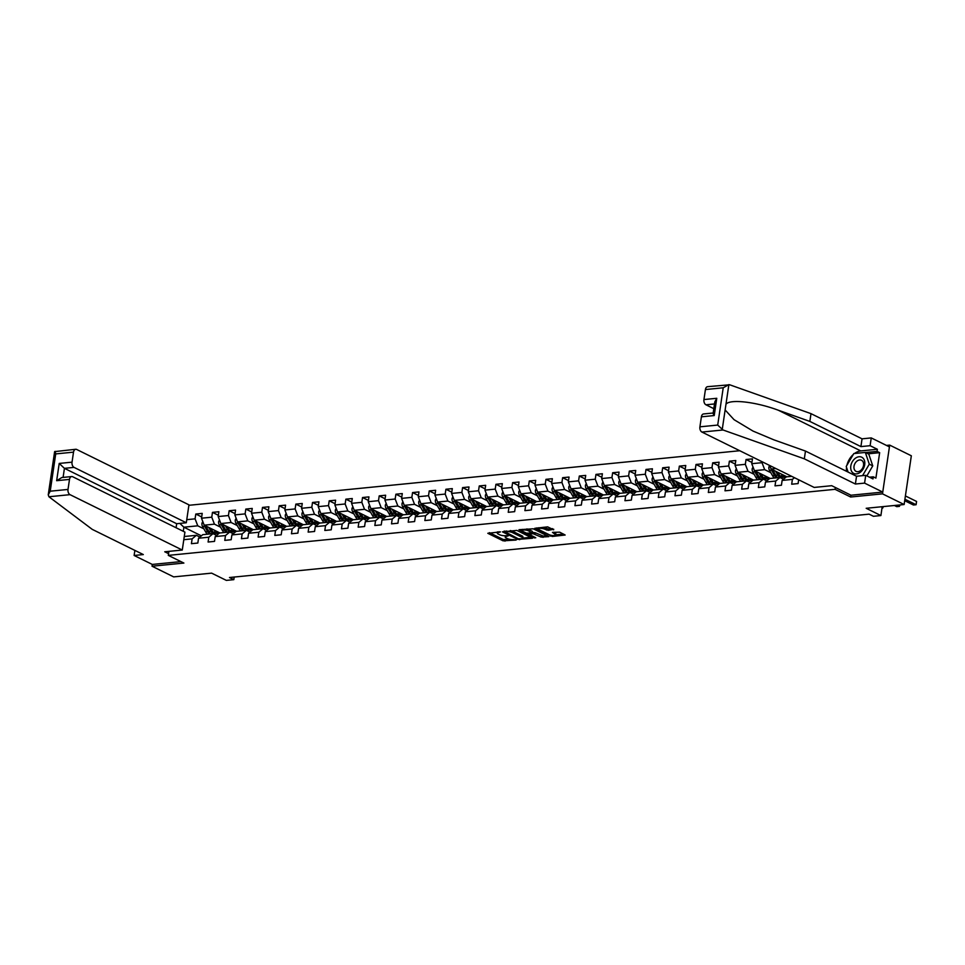 <?xml version="1.0" encoding="UTF-8"?>
<svg xmlns="http://www.w3.org/2000/svg" width="965" height="965" viewBox="0 0 965 965"><rect width="100%" height="100%" fill="white"/><g stroke="black" fill="none" stroke-linecap="round" stroke-linejoin="round"><path stroke-width="1.45" d="M500.485 531.884L487.808 533.295L503.103 540.834L516.154 540.05L513.513 539.604A4.367 1.242 -171.6 0 1 507.445 538.603L506.167 537.963A4.367 1.242 -171.6 0 1 505.214 536.998A4.367 1.242 -171.6 0 1 506.806 536.299L508.386 535.792L505.612 535.708A4.367 1.242 -171.6 0 1 499.544 534.707L498.266 534.067A4.367 1.242 -171.6 0 1 497.313 533.102A4.367 1.242 -171.6 0 1 498.905 532.403L500.485 531.884M553.645 529.821L547.662 526.866L534.779 528.313L552.269 536.468L565.14 535.02L559.664 532.161L552.462 532.378L554.839 534.164A3.643 1.037 -171.6 0 1 555.635 534.972A3.643 1.037 -171.6 0 1 553.162 535.587A3.643 1.037 -171.6 0 1 549.23 534.719L539.158 529.761A3.643 1.037 -171.6 0 1 538.361 528.941A3.643 1.037 -171.6 0 1 540.834 528.337A3.643 1.037 -171.6 0 1 544.767 529.206L548.349 530.34L553.729 529.242M134.883 550.4L134.123 555.478L152.301 564.441L152.036 566.214L173.676 576.889L211.625 573.138L226.341 580.387L233.82 579.651L229.489 577.516L869.091 514.152L873.422 516.287L880.9 515.551L882.203 506.697M850.913 495.178L850.648 497.011L882.493 493.851L904.133 504.526L866.184 508.29L880.9 515.551M850.648 497.011L835.063 489.327L168.308 555.382L168.911 551.365M152.036 566.214L183.893 563.065L168.308 555.382M516.926 530.412L502.451 531.848L517.735 539.387L532.511 538.253L516.926 530.412M518.965 529.713L533.235 528.796L548.832 536.637L541.136 537.071L533.03 533.693L529.025 534.26L535.78 537.758L534.308 537.903L518.965 529.713M882.493 493.851L889.694 445.106L911.334 455.782L904.133 504.526M835.34 487.494L835.063 489.327M739.769 450.727L188.887 505.298M798.658 479.786L798.103 483.574L791.686 484.213L792.398 479.4L782.133 480.413L781.433 485.226L775.016 485.865L775.727 481.053L765.462 482.066L764.75 486.879L758.345 487.518L759.057 482.705L748.792 483.718L748.08 488.531L741.663 489.171L742.375 484.358L732.121 485.371L731.41 490.184L724.992 490.823L725.704 486.01L715.439 487.023L714.727 491.836L708.322 492.476L709.034 487.663L698.769 488.676L698.057 493.489L691.64 494.116L692.351 489.315L682.098 490.329L681.387 495.142L674.969 495.769L675.681 490.968L665.416 491.981L664.704 496.794L658.299 497.421L659.011 492.62L648.745 493.634L648.034 498.447L641.616 499.074L642.328 494.273L632.075 495.286L631.363 500.099L624.946 500.726L625.658 495.926L615.393 496.939L614.693 501.74L608.276 502.379L608.987 497.566L598.722 498.591L598.01 503.392L591.605 504.032L592.305 499.219L582.052 500.244L581.34 505.045L574.923 505.684L575.635 500.871L565.369 501.897L564.67 506.697L558.253 507.337L558.964 502.524L548.699 503.549L547.987 508.35L541.582 508.989L542.294 504.176L532.029 505.19L531.317 510.003L524.9 510.642L525.611 505.829L515.358 506.842L514.647 511.655L508.229 512.294L508.941 507.481L498.676 508.495L497.964 513.308L491.559 513.947L492.271 509.134L482.005 510.147L481.294 514.96L474.877 515.6L475.588 510.787L465.335 511.8L464.623 516.613L458.206 517.252L458.918 512.439L448.653 513.452L447.941 518.265L441.536 518.905L442.247 514.092L431.982 515.105L431.271 519.918L424.853 520.545L425.565 515.744L415.312 516.757L414.6 521.57L408.183 522.198L408.895 517.397L398.629 518.41L397.93 523.223L391.513 523.85L392.224 519.049L381.959 520.063L381.247 524.876L374.842 525.503L375.542 520.702L365.289 521.715L364.577 526.528L358.16 527.155L358.871 522.355L348.606 523.368L347.907 528.169L341.489 528.808L342.201 523.995L331.936 525.02L331.224 529.821L324.819 530.461L325.531 525.648L315.266 526.673L314.554 531.474L308.137 532.113L308.848 527.3L298.595 528.325L297.883 533.126L291.466 533.766L292.178 528.953L281.913 529.978L281.201 534.779L274.796 535.418L275.507 530.605L265.242 531.619L264.531 536.431L258.113 537.071L258.825 532.258L248.572 533.271L247.86 538.084L241.443 538.723L242.155 533.91L231.89 534.924L231.178 539.737L224.773 540.376L225.484 535.563L215.219 536.576L214.507 541.389L208.09 542.028L208.802 537.216L198.549 538.229L197.837 543.042L191.42 543.681L192.132 538.868L183.808 539.688M186.764 519.665L195.087 518.844L195.798 514.031L202.216 513.392L201.504 518.205L211.769 517.192L212.469 512.379L218.886 511.74L218.174 516.552L228.44 515.539L229.151 510.726L235.556 510.087L234.845 514.9L245.11 513.887L245.822 509.074L252.239 508.446L251.527 513.247L261.78 512.234L262.492 507.421L268.909 506.794L268.198 511.595L278.463 510.582L279.175 505.769L285.58 505.141L284.868 509.942L295.133 508.929L295.845 504.116L302.262 503.489L301.55 508.29L311.804 507.276L312.515 502.463L318.933 501.836L318.221 506.637L328.486 505.624L329.198 500.811L335.603 500.184L334.891 504.985L345.156 503.971L345.868 499.17L352.285 498.531L351.574 503.344L361.827 502.319L362.538 497.518L368.956 496.879L368.244 501.691L378.509 500.666L379.209 495.865L385.626 495.226L384.914 500.039L395.18 499.014L395.891 494.213L402.296 493.573L401.597 498.386L411.85 497.361L412.562 492.56L418.979 491.921L418.267 496.734L428.532 495.721L429.232 490.908L435.649 490.268L434.938 495.081L445.203 494.068L445.914 489.255L452.32 488.616L451.608 493.429L461.873 492.415L462.585 487.602L469.002 486.963L468.29 491.776L478.544 490.763L479.255 485.95L485.672 485.311L484.961 490.124L495.226 489.11L495.938 484.297L502.343 483.658L501.631 488.471L511.896 487.458L512.608 482.645L519.025 482.018L518.314 486.818L528.567 485.805L529.278 480.992L535.696 480.365L534.984 485.166L545.249 484.153L545.961 479.34L552.366 478.712L551.654 483.513L561.919 482.5L562.631 477.687L569.048 477.06L568.337 481.861L578.59 480.847L579.302 476.034L585.719 475.407L585.007 480.208L595.272 479.195L595.972 474.394L602.389 473.755L601.678 478.568L611.943 477.542L612.654 472.741L619.06 472.102L618.36 476.915L628.613 475.89L629.325 471.089L635.742 470.45L635.03 475.263L645.296 474.237L645.995 469.436L652.412 468.797L651.701 473.61L661.966 472.585L662.678 467.784L669.083 467.144L668.371 471.957L678.636 470.944L679.348 466.131L685.765 465.492L685.053 470.305L695.307 469.292L696.018 464.479L702.436 463.839L701.724 468.652L711.989 467.639L712.701 462.826L719.106 462.187L718.394 467L728.659 465.986L729.371 461.173L735.788 460.534L735.077 465.347L745.33 464.334L746.042 459.521L752.459 458.882L751.747 463.695L762.012 462.681L762.145 461.765M782.133 480.413L786.379 476.855L791.674 476.336M792.398 479.4L794.436 477.699M775.884 468.544L771.107 469.026L786.885 476.806M783.532 479.255L779.961 477.494L769.708 478.507L765.462 482.066M771.107 469.026L769.756 465.528M775.727 481.053L779.961 477.494M770.215 478.459L754.437 470.679L764.69 469.653L770.794 472.669M766.861 480.896L763.291 479.147L753.026 480.16L748.792 483.718M764.69 469.653L762.012 462.681M754.437 470.679L751.747 463.695M759.057 482.705L763.291 479.147M753.532 480.112L737.755 472.331L748.02 471.306L754.123 474.322M750.179 482.548L746.621 480.799L736.355 481.812L732.121 485.371M748.02 471.306L745.33 464.334M737.755 472.331L735.077 465.347M742.375 484.358L746.621 480.799M736.862 481.764L721.084 473.972L731.349 472.959L737.441 475.974M733.509 484.201L729.938 482.452L719.685 483.465L715.439 487.023M731.349 472.959L728.659 465.986M721.084 473.972L718.394 467M725.704 486.01L729.938 482.452M720.192 483.417L704.414 475.624L714.667 474.611L720.771 477.627M716.838 485.853L713.268 484.104L703.002 485.118L698.769 488.676M714.667 474.611L711.989 467.639M704.414 475.624L701.724 468.652M709.034 487.663L713.268 484.104M703.509 485.069L687.731 477.277L697.997 476.264L704.1 479.279M700.156 487.506L696.597 485.745L686.332 486.77L682.098 490.329M697.997 476.264L695.307 469.292M687.731 477.277L685.053 470.305M692.351 489.315L696.597 485.745M686.839 486.722L671.061 478.93L681.326 477.916L687.418 480.92M683.485 489.159L679.915 487.397L669.662 488.423L665.416 491.981M681.326 477.916L678.636 470.944M671.061 478.93L668.371 471.957M675.681 490.968L679.915 487.397M670.168 488.374L654.391 480.582L664.644 479.569L670.747 482.572M666.815 490.811L663.245 489.05L652.991 490.075L648.745 493.634M664.644 479.569L661.966 472.585M654.391 480.582L651.701 473.61M659.011 492.62L663.245 489.05M653.498 490.015L637.708 482.235L647.973 481.221L654.077 484.225M650.133 492.464L646.574 490.703L636.309 491.728L632.075 495.286M647.973 481.221L645.296 474.237M637.708 482.235L635.03 475.263M642.328 494.273L646.574 490.703M636.816 491.668L621.038 483.887L631.303 482.874L637.395 485.878M633.462 494.116L629.904 492.355L619.639 493.368L615.393 496.939M631.303 482.874L628.613 475.89M621.038 483.887L618.36 476.915M625.658 495.926L629.904 492.355M620.145 493.32L604.367 485.54L614.621 484.526L620.724 487.53M616.792 495.769L613.221 494.008L602.968 495.021L598.722 498.591M614.621 484.526L611.943 477.542M604.367 485.54L601.678 478.568M608.987 497.566L613.221 494.008M603.475 494.973L587.685 487.192L597.95 486.179L604.054 489.183M600.109 497.421L596.551 495.66L586.286 496.673L582.052 500.244M597.95 486.179L595.272 479.195M587.685 487.192L585.007 480.208M592.305 499.219L596.551 495.66M586.792 496.625L571.015 488.845L581.28 487.832L587.383 490.835M583.439 499.074L579.881 497.313L569.615 498.326L565.369 501.897M581.28 487.832L578.59 480.847M571.015 488.845L568.337 481.861M575.635 500.871L579.881 497.313M570.122 498.278L554.344 490.497L564.597 489.484L570.701 492.488M566.769 500.726L563.198 498.965L552.945 499.979L548.699 503.549M564.597 489.484L561.919 482.5M554.344 490.497L551.654 483.513M558.964 502.524L563.198 498.965M553.452 499.93L537.674 492.15L547.927 491.125L554.031 494.14M550.098 502.379L546.528 500.618L536.263 501.631L532.029 505.19M547.927 491.125L545.249 484.153M537.674 492.15L534.984 485.166M542.294 504.176L546.528 500.618M536.769 501.583L520.991 493.803L531.257 492.777L537.36 495.793M533.416 504.032L529.857 502.27L519.592 503.284L515.358 506.842M531.257 492.777L528.567 485.805M520.991 493.803L518.314 486.818M525.611 505.829L529.857 502.27M520.099 503.235L504.321 495.455L514.586 494.43L520.678 497.445M516.745 505.684L513.175 503.923L502.922 504.936L498.676 508.495M514.586 494.43L511.896 487.458M504.321 495.455L501.631 488.471M508.941 507.481L513.175 503.923M503.428 504.888L487.651 497.108L497.904 496.082L504.007 499.098M500.075 507.325L496.505 505.576L486.239 506.589L482.005 510.147M497.904 496.082L495.226 489.11M487.651 497.108L484.961 490.124M492.271 509.134L496.505 505.576M486.746 506.541L470.968 498.748L481.233 497.735L487.337 500.751M483.393 508.977L479.834 507.228L469.569 508.241L465.335 511.8M481.233 497.735L478.544 490.763M470.968 498.748L468.29 491.776M475.588 510.787L479.834 507.228M470.076 508.193L454.298 500.401L464.563 499.388L470.655 502.403M466.722 510.63L463.152 508.881L452.899 509.894L448.653 513.452M464.563 499.388L461.873 492.415M454.298 500.401L451.608 493.429M458.918 512.439L463.152 508.881M453.405 509.846L437.628 502.053L447.881 501.04L453.984 504.056M450.052 512.282L446.481 510.533L436.228 511.546L431.982 515.105M447.881 501.04L445.203 494.068M437.628 502.053L434.938 495.081M442.247 514.092L446.481 510.533M436.735 511.498L420.945 503.706L431.21 502.693L437.314 505.708M433.369 513.935L429.811 512.174L419.546 513.199L415.312 516.757M431.21 502.693L428.532 495.721M420.945 503.706L418.267 496.734M425.565 515.744L429.811 512.174M420.052 513.151L404.275 505.358L414.54 504.345L420.631 507.349M416.699 515.587L413.141 513.826L402.875 514.852L398.629 518.41M414.54 504.345L411.85 497.361M404.275 505.358L401.597 498.386M408.895 517.397L413.141 513.826M403.382 514.791L387.604 507.011L397.857 505.998L403.961 509.001M400.029 517.24L396.458 515.479L386.205 516.504L381.959 520.063M397.857 505.998L395.18 499.014M387.604 507.011L384.914 500.039M392.224 519.049L396.458 515.479M386.712 516.444L370.922 508.664L381.187 507.65L387.291 510.654M383.346 518.893L379.788 517.131L369.523 518.157L365.289 521.715M381.187 507.65L378.509 500.666M370.922 508.664L368.244 501.691M375.542 520.702L379.788 517.131M370.029 518.096L354.252 510.316L364.517 509.303L370.62 512.306M366.676 520.545L363.117 518.784L352.852 519.797L348.606 523.368M364.517 509.303L361.827 502.319M354.252 510.316L351.574 503.344M358.871 522.355L363.117 518.784M353.359 519.749L337.581 511.969L347.834 510.955L353.938 513.959M350.006 522.198L346.435 520.437L336.182 521.45L331.936 525.02M347.834 510.955L345.156 503.971M337.581 511.969L334.891 504.985M342.201 523.995L346.435 520.437M336.689 521.402L320.911 513.621L331.164 512.608L337.268 515.612M333.335 523.85L329.765 522.089L319.499 523.102L315.266 526.673M331.164 512.608L328.486 505.624M320.911 513.621L318.221 506.637M325.531 525.648L329.765 522.089M320.006 523.054L304.228 515.274L314.494 514.261L320.597 517.264M316.653 525.503L313.094 523.742L302.829 524.755L298.595 528.325M314.494 514.261L311.804 507.276M304.228 515.274L301.55 508.29M308.848 527.3L313.094 523.742M303.336 524.707L287.558 516.926L297.823 515.913L303.915 518.917M299.982 527.155L296.412 525.394L286.159 526.408L281.913 529.978M297.823 515.913L295.133 508.929M287.558 516.926L284.868 509.942M292.178 528.953L296.412 525.394M286.665 526.359L270.888 518.579L281.141 517.554L287.244 520.569M283.312 528.808L279.741 527.047L269.476 528.06L265.242 531.619M281.141 517.554L278.463 510.582M270.888 518.579L268.198 511.595M275.507 530.605L279.741 527.047M269.983 528.012L254.205 520.231L264.47 519.206L270.574 522.222M266.63 530.461L263.071 528.699L252.806 529.713L248.572 533.271M264.47 519.206L261.78 512.234M254.205 520.231L251.527 513.247M258.825 532.258L263.071 528.699M253.312 529.664L237.535 521.884L247.8 520.859L253.892 523.874M249.959 532.101L246.389 530.352L236.136 531.365L231.89 534.924M247.8 520.859L245.11 513.887M237.535 521.884L234.845 514.9M242.155 533.91L246.389 530.352M236.642 531.317L220.864 523.537L231.118 522.511L237.221 525.527M233.289 533.754L229.718 532.005L219.465 533.018L215.219 536.576M231.118 522.511L228.44 515.539M220.864 523.537L218.174 516.552M225.484 535.563L229.718 532.005M219.972 532.97L204.182 525.177L214.447 524.164L220.551 527.18M216.606 535.406L213.048 533.657L202.783 534.67L198.549 538.229M214.447 524.164L211.769 517.192M204.182 525.177L201.504 518.205M208.802 537.216L213.048 533.657M201.396 535.84L183.881 527.192L197.777 525.816L203.868 528.832M199.936 537.059L196.378 535.31L184.279 536.504M197.777 525.816L195.087 518.844M183.266 531.305L183.881 527.192L179.852 523.404M192.132 538.868L196.378 535.31M889.694 445.106L886.473 445.432M233.82 579.651L234.206 577.046M201.685 516.938L195.798 514.031M218.367 515.286L212.469 512.379M235.038 513.633L229.151 510.726M251.708 511.981L245.822 509.074M268.391 510.328L262.492 507.421M285.061 508.676L279.175 505.769M301.731 507.023L295.845 504.116M318.414 505.37L312.515 502.463M335.084 503.718L329.198 500.811M351.755 502.065L345.868 499.17M368.425 500.413L362.538 497.518M385.107 498.772L379.209 495.865M401.778 497.12L395.891 494.213M418.448 495.467L412.562 492.56M435.131 493.815L429.232 490.908M451.801 492.162L445.914 489.255M468.471 490.51L462.585 487.602M485.154 488.857L479.255 485.95M501.824 487.204L495.938 484.297M518.495 485.552L512.608 482.645M535.177 483.899L529.278 480.992M551.847 482.247L545.961 479.34M568.518 480.594L562.631 477.687M585.188 478.942L579.302 476.034M601.87 477.289L595.972 474.394M618.541 475.636L612.654 472.741M635.211 473.996L629.325 471.089M651.894 472.343L645.995 469.436M668.564 470.691L662.678 467.784M685.234 469.038L679.348 466.131M701.917 467.386L696.018 464.479M718.587 465.733L712.701 462.826M735.258 464.081L729.371 461.173M751.94 462.428L746.042 459.521M489.352 532.644L503.296 539.519L509.906 539.375M522.728 538.096L530.871 537.288M503.983 531.196L504.695 531.546M504.997 531.799L518.277 538.784L521.124 538.856A4.367 1.242 -171.6 0 0 522.716 538.144A4.367 1.242 -171.6 0 0 521.763 537.179L512.584 532.656A4.367 1.242 -171.6 0 0 506.516 531.643L504.997 531.799L505.093 531.076M522.716 538.144L522.921 536.83A4.367 1.242 -171.6 0 0 521.956 535.865L521.763 537.179M510.316 530.569A4.367 1.242 -171.6 0 1 512.777 531.341L521.956 535.865M547.191 535.672L543.223 536.07L543.03 537.384M532.403 532.463L535.129 532.692L543.223 536.07M529.073 533.898L528.193 533.464M522.101 530.461L520.304 529.58M528.494 530.834A3.643 1.037 -171.6 0 0 524.562 529.966A3.643 1.037 -171.6 0 0 522.089 530.581A3.643 1.037 -171.6 0 0 522.885 531.389L526.432 533.138L531.848 533.114L528.494 530.834L528.687 529.52A3.643 1.037 -171.6 0 0 526.866 528.929M532.342 532.885L532.246 531.269L532.041 532.583M528.687 529.52L532.246 531.269M543.211 527.3A3.643 1.037 -171.6 0 1 544.96 527.879L548.542 529.025L552.499 528.639M555.635 534.972L555.828 533.657A3.643 1.037 -171.6 0 0 555.032 532.849L554.839 534.164M553.801 532.246L555.032 532.849M555.659 534.839L563.5 534.055M536.612 527.964L538.374 528.832M202.807 521.595L201.962 523.187A3.679 2.328 84.3 0 0 202.566 526.552L205.581 531.824A10.627 6.743 84.3 0 0 207.451 534.212M213.892 532.62A8.818 5.597 84.3 0 0 215.195 530.617M208.717 527.421L210.925 531.293A10.627 6.743 84.3 0 0 212.795 533.681M210.768 528.434L211.757 530.171A8.818 5.597 84.3 0 0 216.679 533.44A8.818 5.597 84.3 0 0 218.886 532.439M204.049 524.827A3.679 2.328 84.3 0 0 204.604 526.347L207.62 531.619A10.627 6.743 84.3 0 0 209.477 534.007M216.727 531.365A8.818 5.597 -95.7 0 1 214.978 533.199M210.756 533.874A10.627 6.743 -95.7 0 1 208.898 531.498L205.883 526.215A3.679 2.328 -95.7 0 1 205.738 525.949M215.641 533.392A8.818 5.597 84.3 0 0 217.62 531.812M862.324 457.555A9.023 6.49 -63.7 0 0 852.372 461.632A9.023 6.49 -63.7 0 0 853.181 473.079A9.023 6.49 -63.7 0 0 863.144 469.002A9.023 6.49 -63.7 0 0 862.324 457.555M861.902 460.51A6.176 4.451 -63.7 0 0 861.516 460.281A6.176 4.451 -63.7 0 0 854.942 463.574A6.176 4.451 -63.7 0 0 855.653 471.137A6.176 4.451 -63.7 0 0 856.039 471.366A6.176 4.451 -63.7 0 0 862.626 468.073A6.176 4.451 -63.7 0 0 861.902 460.51M848.114 472.09L846.221 466.457L853.808 453.574L865.34 452.428L868.802 454.129L872.758 465.878L866.86 475.902M865.34 452.428L869.296 464.177L862.541 475.661M872.758 465.878L869.296 464.177M48.926 496.758L48.25 494.828L50.216 491.197L68.008 489.436A4.162 2.642 84.3 0 0 70.023 494.659L48.926 496.758L92.254 529.375L143.315 554.561L134.123 555.478M176.088 527.759L176.679 523.718L186.305 522.765L188.947 504.84L76.693 449.473A4.162 2.642 84.3 0 0 75.704 449.28A4.162 2.642 84.3 0 0 73.521 452.139L72.037 462.163A4.162 2.642 84.3 0 0 74.052 467.386L64.426 468.339L59.215 463.429L72.037 462.163M186.305 522.765L74.052 467.386M168.573 553.657L164.75 551.775L182.276 550.038L184.918 532.113L72.665 476.746A4.162 2.642 84.3 0 0 71.675 476.553A4.162 2.642 84.3 0 0 69.492 479.412L68.008 489.436M182.276 550.038L70.023 494.659M152.301 564.441L180.938 561.606M176.679 523.718L64.426 468.339L63.099 477.398M69.492 479.412L56.658 480.691L61.832 477.53L71.675 476.553M73.521 452.139L55.717 453.912L55.15 451.355M48.25 494.828L54.631 451.62L75.704 449.28M854.508 453.502A15.621 11.242 116.3 0 1 860.804 450.92L877.378 449.28L870.104 445.697L860.913 446.602L809.852 421.416L810.998 413.647L729.697 384.782L707.61 386.675A4.162 2.642 -95.7 0 0 705.427 389.546L703.943 399.558L716.766 398.292L714.8 401.923L713.135 413.249M809.852 421.416L778.26 410.209C755.885 401.826 729.878 398.859 725.982 404.226L725.125 409.956L734.039 419.666L753.026 431.078L773.894 439.847L805.473 451.065L856.534 476.252L865.726 475.335L872.999 478.93L873.313 476.819L875.906 478.097L879.658 452.669L877.064 451.391L865.557 452.525M870.104 445.697L871.25 437.917L889.428 446.892L882.758 492.078L851.009 495.226L831.709 485.697L814.183 487.434L701.929 432.067A4.162 2.642 -95.7 0 1 699.915 426.832L701.398 416.82A4.162 2.642 -95.7 0 1 703.582 413.949L713.171 413.008M860.913 446.602L862.059 438.834L871.25 437.917M810.998 413.647L862.059 438.834M699.915 426.832L717.707 425.07L723.026 429.98L804.327 458.833L855.388 484.02L864.58 483.115L865.726 475.335M864.58 483.115L882.758 492.078M877.378 449.28L877.064 451.391M855.388 484.02L856.534 476.252M804.327 458.833L805.473 451.065M714.51 403.949L705.958 404.793L713.811 408.665M705.958 404.793A4.162 2.642 -95.7 0 1 703.943 399.558M846.486 471.294A15.621 11.242 116.3 0 1 846.534 467.398M846.92 465.275A15.621 11.242 116.3 0 1 853.241 454.527M869.489 477.193L873.313 476.819M879.658 452.669L868.15 453.815M714.197 413.189C712.797 412.658 712.809 413.442 714.221 415.553L701.398 416.82M725.982 404.226L728.877 384.613L723.219 387.785L705.427 389.546M219.477 519.942L218.633 521.534A3.679 2.328 84.3 0 0 219.248 524.9L222.264 530.171A10.627 6.743 84.3 0 0 224.121 532.559M230.575 530.967A8.818 5.597 84.3 0 0 231.865 528.965M225.388 525.768L227.607 529.64A10.627 6.743 84.3 0 0 229.465 532.029M227.438 526.781L228.428 528.518A8.818 5.597 84.3 0 0 233.349 531.787A8.818 5.597 84.3 0 0 235.556 530.786M220.72 523.175A3.679 2.328 84.3 0 0 221.275 524.695L224.29 529.966A10.627 6.743 84.3 0 0 226.148 532.354M233.397 529.713A8.818 5.597 -95.7 0 1 231.648 531.546M227.438 532.222A10.627 6.743 -95.7 0 1 225.569 529.845L222.553 524.562A3.679 2.328 -95.7 0 1 222.42 524.297M232.324 531.739A8.818 5.597 84.3 0 0 234.302 530.159M236.148 518.289L235.303 519.882A3.679 2.328 84.3 0 0 235.918 523.247L238.934 528.518A10.627 6.743 84.3 0 0 240.792 530.907M247.245 529.315A8.818 5.597 84.3 0 0 248.548 527.312M242.058 524.116L244.278 527.988A10.627 6.743 84.3 0 0 246.135 530.376M244.109 525.129L245.11 526.866A8.818 5.597 84.3 0 0 250.019 530.135A8.818 5.597 84.3 0 0 252.239 529.134M237.402 521.522A3.679 2.328 84.3 0 0 237.945 523.042L240.96 528.313A10.627 6.743 84.3 0 0 242.83 530.702M250.08 528.06A8.818 5.597 -95.7 0 1 248.331 529.894M244.109 530.581A10.627 6.743 -95.7 0 1 242.251 528.193L239.236 522.921A3.679 2.328 -95.7 0 1 239.091 522.644M248.994 530.087A8.818 5.597 84.3 0 0 250.972 528.506M252.83 516.637L251.986 518.229A3.679 2.328 84.3 0 0 252.589 521.595L255.604 526.866A10.627 6.743 84.3 0 0 257.474 529.254M263.915 527.662A8.818 5.597 84.3 0 0 265.218 525.66M258.741 522.463L260.948 526.335A10.627 6.743 84.3 0 0 262.818 528.724M260.791 523.476L261.78 525.213A8.818 5.597 84.3 0 0 266.702 528.482A8.818 5.597 84.3 0 0 268.909 527.481M254.072 519.87A3.679 2.328 84.3 0 0 254.627 521.389L257.643 526.673A10.627 6.743 84.3 0 0 259.501 529.049M266.75 526.42A8.818 5.597 -95.7 0 1 265.001 528.241M260.779 528.929A10.627 6.743 -95.7 0 1 258.922 526.54L255.906 521.269A3.679 2.328 -95.7 0 1 255.761 520.991M265.665 528.434A8.818 5.597 84.3 0 0 267.643 526.854M269.5 514.984L268.656 516.577A3.679 2.328 84.3 0 0 269.271 519.942L272.287 525.213A10.627 6.743 84.3 0 0 274.144 527.602M280.598 526.021A8.818 5.597 84.3 0 0 281.889 524.007M275.411 520.811L277.63 524.683A10.627 6.743 84.3 0 0 279.488 527.071M277.462 521.824L278.451 523.561A8.818 5.597 84.3 0 0 283.372 526.83A8.818 5.597 84.3 0 0 285.58 525.829M270.743 518.217A3.679 2.328 84.3 0 0 271.298 519.737L274.313 525.02A10.627 6.743 84.3 0 0 276.171 527.397M283.421 524.767A8.818 5.597 -95.7 0 1 281.671 526.601M277.462 527.276A10.627 6.743 -95.7 0 1 275.592 524.888L272.576 519.616A3.679 2.328 -95.7 0 1 272.444 519.339M282.347 526.781A8.818 5.597 84.3 0 0 284.313 525.201M286.171 513.332L285.326 514.924A3.679 2.328 84.3 0 0 285.942 518.289L288.957 523.561A10.627 6.743 84.3 0 0 290.815 525.949M297.268 524.369A8.818 5.597 84.3 0 0 298.571 522.355M292.081 519.158L294.301 523.03A10.627 6.743 84.3 0 0 296.159 525.418M294.132 520.171L295.133 521.908A8.818 5.597 84.3 0 0 300.043 525.177A8.818 5.597 84.3 0 0 302.262 524.176M287.425 516.565A3.679 2.328 84.3 0 0 287.968 518.084L290.984 523.368A10.627 6.743 84.3 0 0 292.853 525.744M300.103 523.114A8.818 5.597 -95.7 0 1 298.354 524.948M294.132 525.623A10.627 6.743 -95.7 0 1 292.274 523.235L289.259 517.964A3.679 2.328 -95.7 0 1 289.114 517.686M299.017 525.129A8.818 5.597 84.3 0 0 300.996 523.549M302.853 511.679L301.997 513.271A3.679 2.328 84.3 0 0 302.612 516.637L305.628 521.908A10.627 6.743 84.3 0 0 307.497 524.297M313.939 522.716A8.818 5.597 84.3 0 0 315.241 520.702M308.764 517.505L310.971 521.389A10.627 6.743 84.3 0 0 312.841 523.766M310.814 518.519L311.804 520.256A8.818 5.597 84.3 0 0 316.725 523.525A8.818 5.597 84.3 0 0 318.933 522.523M304.096 514.924A3.679 2.328 84.3 0 0 304.651 516.432L307.666 521.715A10.627 6.743 84.3 0 0 309.524 524.091M316.773 521.462A8.818 5.597 -95.7 0 1 315.024 523.295M310.802 523.971A10.627 6.743 -95.7 0 1 308.945 521.582L305.929 516.311A3.679 2.328 -95.7 0 1 305.784 516.046M315.688 523.476A8.818 5.597 84.3 0 0 317.666 521.896M319.524 510.027L318.679 511.619A3.679 2.328 84.3 0 0 319.294 514.984L322.31 520.256A10.627 6.743 84.3 0 0 324.168 522.644M330.621 521.064A8.818 5.597 84.3 0 0 331.912 519.049M325.434 515.853L327.654 519.737A10.627 6.743 84.3 0 0 329.511 522.113M327.485 516.866L328.474 518.603A8.818 5.597 84.3 0 0 333.395 521.872A8.818 5.597 84.3 0 0 335.603 520.871M320.766 513.271A3.679 2.328 84.3 0 0 321.321 514.779L324.337 520.063A10.627 6.743 84.3 0 0 326.194 522.439M333.444 519.809A8.818 5.597 -95.7 0 1 331.695 521.643M327.485 522.318A10.627 6.743 -95.7 0 1 325.615 519.93L322.6 514.659A3.679 2.328 -95.7 0 1 322.467 514.393M332.37 521.824A8.818 5.597 84.3 0 0 334.336 520.244M336.194 508.374L335.35 509.966A3.679 2.328 84.3 0 0 335.965 513.332L338.98 518.615A10.627 6.743 84.3 0 0 340.838 520.991M347.291 519.411A8.818 5.597 84.3 0 0 348.594 517.397M342.105 514.2L344.324 518.084A10.627 6.743 84.3 0 0 346.182 520.461M344.155 515.214L345.156 516.951A8.818 5.597 84.3 0 0 350.066 520.219A8.818 5.597 84.3 0 0 352.273 519.218M337.448 511.619A3.679 2.328 84.3 0 0 337.991 513.127L341.007 518.41A10.627 6.743 84.3 0 0 342.877 520.786M350.126 518.157A8.818 5.597 -95.7 0 1 348.377 519.99M344.155 520.666A10.627 6.743 -95.7 0 1 342.298 518.277L339.282 513.006A3.679 2.328 -95.7 0 1 339.137 512.741M349.041 520.171A8.818 5.597 84.3 0 0 351.019 518.591M352.876 506.721L352.02 508.314A3.679 2.328 84.3 0 0 352.635 511.679L355.651 516.963A10.627 6.743 84.3 0 0 357.52 519.339M363.962 517.759A8.818 5.597 84.3 0 0 365.265 515.744M358.787 512.548L360.994 516.432A10.627 6.743 84.3 0 0 362.864 518.808M360.838 513.561L361.827 515.298A8.818 5.597 84.3 0 0 366.748 518.567A8.818 5.597 84.3 0 0 368.956 517.566M354.119 509.966A3.679 2.328 84.3 0 0 354.674 511.486L357.689 516.757A10.627 6.743 84.3 0 0 359.547 519.134M366.796 516.504A8.818 5.597 -95.7 0 1 365.047 518.338M360.826 519.013A10.627 6.743 -95.7 0 1 358.968 516.625L355.952 511.354A3.679 2.328 -95.7 0 1 355.808 511.088M365.711 518.519A8.818 5.597 84.3 0 0 367.689 516.951M369.547 505.069L368.702 506.661A3.679 2.328 84.3 0 0 369.318 510.027L372.321 515.31A10.627 6.743 84.3 0 0 374.191 517.686M380.632 516.106A8.818 5.597 84.3 0 0 381.935 514.092M375.457 510.895L377.677 514.779A10.627 6.743 84.3 0 0 379.534 517.156M377.508 511.908L378.497 513.645A8.818 5.597 84.3 0 0 383.419 516.914A8.818 5.597 84.3 0 0 385.626 515.913M370.789 508.314A3.679 2.328 84.3 0 0 371.344 509.834L374.36 515.105A10.627 6.743 84.3 0 0 376.217 517.493M383.467 514.852A8.818 5.597 -95.7 0 1 381.718 516.685M377.508 517.361A10.627 6.743 -95.7 0 1 375.638 514.972L372.623 509.701A3.679 2.328 -95.7 0 1 372.49 509.436M382.381 516.866A8.818 5.597 84.3 0 0 384.36 515.298M386.217 503.416L385.373 505.009A3.679 2.328 84.3 0 0 385.988 508.374L389.004 513.657A10.627 6.743 84.3 0 0 390.861 516.034M397.315 514.454A8.818 5.597 84.3 0 0 398.617 512.439M392.128 509.243L394.347 513.127A10.627 6.743 84.3 0 0 396.205 515.503M394.178 510.256L395.18 511.993A8.818 5.597 84.3 0 0 400.089 515.262A8.818 5.597 84.3 0 0 402.296 514.261M387.46 506.661A3.679 2.328 84.3 0 0 388.014 508.181L391.03 513.452A10.627 6.743 84.3 0 0 392.9 515.841M400.149 513.199A8.818 5.597 -95.7 0 1 398.4 515.033M394.178 515.708A10.627 6.743 -95.7 0 1 392.309 513.332L389.305 508.048A3.679 2.328 -95.7 0 1 389.16 507.783M399.064 515.226A8.818 5.597 84.3 0 0 401.042 513.645M402.9 501.764L402.043 503.368A3.679 2.328 84.3 0 0 402.658 506.721L405.674 512.005A10.627 6.743 84.3 0 0 407.532 514.381M413.985 512.801A8.818 5.597 84.3 0 0 415.288 510.787M408.798 507.59L411.018 511.474A10.627 6.743 84.3 0 0 412.887 513.85M410.849 508.603L411.85 510.34A8.818 5.597 84.3 0 0 416.759 513.609A8.818 5.597 84.3 0 0 418.979 512.608M404.142 505.009A3.679 2.328 84.3 0 0 404.697 506.529L407.7 511.8A10.627 6.743 84.3 0 0 409.57 514.188M416.82 511.546A8.818 5.597 -95.7 0 1 415.071 513.38M410.849 514.056A10.627 6.743 -95.7 0 1 408.991 511.679L405.976 506.396A3.679 2.328 -95.7 0 1 405.831 506.13M415.734 513.573A8.818 5.597 84.3 0 0 417.712 511.993M419.57 500.111L418.726 501.716A3.679 2.328 84.3 0 0 419.329 505.069L422.344 510.352A10.627 6.743 84.3 0 0 424.214 512.729M430.655 511.148A8.818 5.597 84.3 0 0 431.958 509.146M425.481 505.937L427.688 509.822A10.627 6.743 84.3 0 0 429.558 512.21M427.531 506.951L428.52 508.688A8.818 5.597 84.3 0 0 433.442 511.969A8.818 5.597 84.3 0 0 435.649 510.955M420.812 503.356A3.679 2.328 84.3 0 0 421.367 504.876L424.383 510.147A10.627 6.743 84.3 0 0 426.241 512.536M433.49 509.894A8.818 5.597 -95.7 0 1 431.741 511.727M427.519 512.403A10.627 6.743 -95.7 0 1 425.661 510.027L422.646 504.743A3.679 2.328 -95.7 0 1 422.501 504.478M432.404 511.92A8.818 5.597 84.3 0 0 434.383 510.34M436.24 498.471L435.396 500.063A3.679 2.328 84.3 0 0 436.011 503.428L439.027 508.7A10.627 6.743 84.3 0 0 440.884 511.076M447.338 509.496A8.818 5.597 84.3 0 0 448.629 507.494M442.151 504.297L444.37 508.169A10.627 6.743 84.3 0 0 446.228 510.557M444.202 505.298L445.191 507.047A8.818 5.597 84.3 0 0 450.112 510.316A8.818 5.597 84.3 0 0 452.32 509.315M437.483 501.704A3.679 2.328 84.3 0 0 438.038 503.223L441.053 508.495A10.627 6.743 84.3 0 0 442.911 510.883M450.16 508.241A8.818 5.597 -95.7 0 1 448.411 510.075M444.202 510.75A10.627 6.743 -95.7 0 1 442.332 508.374L439.316 503.091A3.679 2.328 -95.7 0 1 439.184 502.825M449.087 510.268A8.818 5.597 84.3 0 0 451.065 508.688M452.911 496.818L452.066 498.41A3.679 2.328 84.3 0 0 452.681 501.776L455.697 507.047A10.627 6.743 84.3 0 0 457.555 509.436M464.008 507.843A8.818 5.597 84.3 0 0 465.311 505.841M458.821 502.644L461.041 506.516A10.627 6.743 84.3 0 0 462.898 508.905M460.872 503.646L461.873 505.395A8.818 5.597 84.3 0 0 466.783 508.664A8.818 5.597 84.3 0 0 469.002 507.662M454.165 500.051A3.679 2.328 84.3 0 0 454.708 501.571L457.724 506.842A10.627 6.743 84.3 0 0 459.593 509.231M466.843 506.589A8.818 5.597 -95.7 0 1 465.094 508.422M460.872 509.098A10.627 6.743 -95.7 0 1 459.014 506.721L455.999 501.438A3.679 2.328 -95.7 0 1 455.854 501.173M465.757 508.615A8.818 5.597 84.3 0 0 467.736 507.035M469.593 495.166L468.749 496.758A3.679 2.328 84.3 0 0 469.352 500.123L472.368 505.395A10.627 6.743 84.3 0 0 474.237 507.783M480.679 506.191A8.818 5.597 84.3 0 0 481.981 504.188M475.504 500.992L477.711 504.864A10.627 6.743 84.3 0 0 479.581 507.252M477.554 502.005L478.544 503.742A8.818 5.597 84.3 0 0 483.465 507.011A8.818 5.597 84.3 0 0 485.672 506.01M470.836 498.398A3.679 2.328 84.3 0 0 471.39 499.918L474.406 505.19A10.627 6.743 84.3 0 0 476.264 507.578M483.513 504.936A8.818 5.597 -95.7 0 1 481.764 506.77M477.542 507.445A10.627 6.743 -95.7 0 1 475.685 505.069L472.669 499.786A3.679 2.328 -95.7 0 1 472.524 499.52M482.428 506.963A8.818 5.597 84.3 0 0 484.406 505.383M486.264 493.513L485.419 495.105A3.679 2.328 84.3 0 0 486.034 498.471L489.05 503.742A10.627 6.743 84.3 0 0 490.908 506.13M497.361 504.538A8.818 5.597 84.3 0 0 498.652 502.536M492.174 499.339L494.394 503.211A10.627 6.743 84.3 0 0 496.251 505.6M494.225 500.353L495.214 502.09A8.818 5.597 84.3 0 0 500.135 505.358A8.818 5.597 84.3 0 0 502.343 504.357M487.506 496.746A3.679 2.328 84.3 0 0 488.061 498.266L491.076 503.537A10.627 6.743 84.3 0 0 492.934 505.925M500.184 503.284A8.818 5.597 -95.7 0 1 498.435 505.117M494.225 505.793A10.627 6.743 -95.7 0 1 492.355 503.416L489.339 498.133A3.679 2.328 -95.7 0 1 489.207 497.868M499.11 505.31A8.818 5.597 84.3 0 0 501.076 503.73M502.934 491.861L502.09 493.453A3.679 2.328 84.3 0 0 502.705 496.818L505.72 502.09A10.627 6.743 84.3 0 0 507.578 504.478M514.031 502.886A8.818 5.597 84.3 0 0 515.334 500.883M508.844 497.687L511.064 501.559A10.627 6.743 84.3 0 0 512.922 503.947M510.895 498.7L511.896 500.437A8.818 5.597 84.3 0 0 516.806 503.706A8.818 5.597 84.3 0 0 519.025 502.705M504.188 495.093A3.679 2.328 84.3 0 0 504.731 496.613L507.747 501.897A10.627 6.743 84.3 0 0 509.617 504.273M516.866 501.643A8.818 5.597 -95.7 0 1 515.117 503.465M510.895 504.152A10.627 6.743 -95.7 0 1 509.038 501.764L506.022 496.493A3.679 2.328 -95.7 0 1 505.877 496.215M515.78 503.658A8.818 5.597 84.3 0 0 517.759 502.077M519.616 490.208L518.76 491.8A3.679 2.328 84.3 0 0 519.375 495.166L522.391 500.437A10.627 6.743 84.3 0 0 524.26 502.825M530.702 501.233A8.818 5.597 84.3 0 0 532.005 499.231M525.527 496.034L527.734 499.906A10.627 6.743 84.3 0 0 529.604 502.295M527.578 497.047L528.567 498.784A8.818 5.597 84.3 0 0 533.488 502.053A8.818 5.597 84.3 0 0 535.696 501.052M520.859 493.441A3.679 2.328 84.3 0 0 521.414 494.961L524.429 500.244A10.627 6.743 84.3 0 0 526.287 502.62M533.536 499.991A8.818 5.597 -95.7 0 1 531.787 501.824M527.566 502.5A10.627 6.743 -95.7 0 1 525.708 500.111L522.692 494.84A3.679 2.328 -95.7 0 1 522.548 494.562M532.451 502.005A8.818 5.597 84.3 0 0 534.429 500.425M536.287 488.555L535.442 490.148A3.679 2.328 84.3 0 0 536.058 493.513L539.073 498.784A10.627 6.743 84.3 0 0 540.931 501.173M547.384 499.593A8.818 5.597 84.3 0 0 548.675 497.578M542.197 494.382L544.417 498.254A10.627 6.743 84.3 0 0 546.274 500.642M544.248 495.395L545.237 497.132A8.818 5.597 84.3 0 0 550.159 500.401A8.818 5.597 84.3 0 0 552.366 499.4M537.529 491.788A3.679 2.328 84.3 0 0 538.084 493.308L541.1 498.591A10.627 6.743 84.3 0 0 542.957 500.968M550.207 498.338A8.818 5.597 -95.7 0 1 548.458 500.172M544.248 500.847A10.627 6.743 -95.7 0 1 542.378 498.459L539.363 493.187A3.679 2.328 -95.7 0 1 539.23 492.91M549.133 500.353A8.818 5.597 84.3 0 0 551.099 498.772M552.957 486.903L552.113 488.495A3.679 2.328 84.3 0 0 552.728 491.861L555.744 497.132A10.627 6.743 84.3 0 0 557.601 499.52M564.055 497.94A8.818 5.597 84.3 0 0 565.357 495.926M558.868 492.729L561.087 496.601A10.627 6.743 84.3 0 0 562.945 498.989M560.918 493.742L561.919 495.479A8.818 5.597 84.3 0 0 566.829 498.748A8.818 5.597 84.3 0 0 569.036 497.747M554.212 490.136A3.679 2.328 84.3 0 0 554.754 491.655L557.77 496.939A10.627 6.743 84.3 0 0 559.64 499.315M566.889 496.685A8.818 5.597 -95.7 0 1 565.14 498.519M560.918 499.195A10.627 6.743 -95.7 0 1 559.061 496.806L556.045 491.535A3.679 2.328 -95.7 0 1 555.9 491.257M565.804 498.7A8.818 5.597 84.3 0 0 567.782 497.12M569.639 485.25L568.783 486.843A3.679 2.328 84.3 0 0 569.398 490.208L572.414 495.479A10.627 6.743 84.3 0 0 574.284 497.868M580.725 496.287A8.818 5.597 84.3 0 0 582.028 494.273M575.55 491.076L577.758 494.961A10.627 6.743 84.3 0 0 579.627 497.337M577.601 492.09L578.59 493.827A8.818 5.597 84.3 0 0 583.511 497.096A8.818 5.597 84.3 0 0 585.719 496.094M570.882 488.495A3.679 2.328 84.3 0 0 571.437 490.003L574.452 495.286A10.627 6.743 84.3 0 0 576.31 497.663M583.56 495.033A8.818 5.597 -95.7 0 1 581.811 496.866M577.589 497.542A10.627 6.743 -95.7 0 1 575.731 495.154L572.715 489.882A3.679 2.328 -95.7 0 1 572.571 489.617M582.474 497.047A8.818 5.597 84.3 0 0 584.452 495.467M586.31 483.598L585.466 485.19A3.679 2.328 84.3 0 0 586.081 488.555L589.084 493.839A10.627 6.743 84.3 0 0 590.954 496.215M597.395 494.635A8.818 5.597 84.3 0 0 598.698 492.62M592.221 489.424L594.44 493.308A10.627 6.743 84.3 0 0 596.298 495.684M594.271 490.437L595.26 492.174A8.818 5.597 84.3 0 0 600.182 495.443A8.818 5.597 84.3 0 0 602.389 494.442M587.552 486.843A3.679 2.328 84.3 0 0 588.107 488.35L591.123 493.634A10.627 6.743 84.3 0 0 592.98 496.01M600.23 493.38A8.818 5.597 -95.7 0 1 598.481 495.214M594.271 495.889A10.627 6.743 -95.7 0 1 592.401 493.501L589.386 488.23A3.679 2.328 -95.7 0 1 589.253 487.964M599.144 495.395A8.818 5.597 84.3 0 0 601.123 493.815M602.98 481.945L602.136 483.537A3.679 2.328 84.3 0 0 602.751 486.903L605.767 492.186A10.627 6.743 84.3 0 0 607.624 494.562M614.078 492.982A8.818 5.597 84.3 0 0 615.381 490.968M608.891 487.771L611.11 491.655A10.627 6.743 84.3 0 0 612.968 494.032M610.942 488.785L611.943 490.522A8.818 5.597 84.3 0 0 616.852 493.791A8.818 5.597 84.3 0 0 619.06 492.789M604.223 485.19A3.679 2.328 84.3 0 0 604.778 486.698L607.793 491.981A10.627 6.743 84.3 0 0 609.663 494.357M616.912 491.728A8.818 5.597 -95.7 0 1 615.163 493.561M610.942 494.237A10.627 6.743 -95.7 0 1 609.072 491.848L606.068 486.577A3.679 2.328 -95.7 0 1 605.923 486.312M615.827 493.742A8.818 5.597 84.3 0 0 617.805 492.162M619.663 480.293L618.806 481.885A3.679 2.328 84.3 0 0 619.421 485.25L622.437 490.534A10.627 6.743 84.3 0 0 624.295 492.91M630.748 491.33A8.818 5.597 84.3 0 0 632.051 489.315M625.561 486.119L627.781 490.003A10.627 6.743 84.3 0 0 629.65 492.379M627.612 487.132L628.613 488.869A8.818 5.597 84.3 0 0 633.523 492.138A8.818 5.597 84.3 0 0 635.742 491.137M620.905 483.537A3.679 2.328 84.3 0 0 621.46 485.057L624.464 490.329A10.627 6.743 84.3 0 0 626.333 492.717M633.583 490.075A8.818 5.597 -95.7 0 1 631.834 491.909M627.612 492.584A10.627 6.743 -95.7 0 1 625.754 490.196L622.739 484.925A3.679 2.328 -95.7 0 1 622.594 484.659M632.497 492.09A8.818 5.597 84.3 0 0 634.475 490.522M636.333 478.64L635.489 480.232A3.679 2.328 84.3 0 0 636.092 483.598L639.107 488.881A10.627 6.743 84.3 0 0 640.977 491.257M647.419 489.677A8.818 5.597 84.3 0 0 648.721 487.663M642.244 484.466L644.451 488.35A10.627 6.743 84.3 0 0 646.321 490.727M644.294 485.479L645.283 487.216A8.818 5.597 84.3 0 0 650.205 490.485A8.818 5.597 84.3 0 0 652.412 489.484M637.575 481.885A3.679 2.328 84.3 0 0 638.13 483.405L641.146 488.676A10.627 6.743 84.3 0 0 643.004 491.064M650.253 488.423A8.818 5.597 -95.7 0 1 648.504 490.256M644.282 490.932A10.627 6.743 -95.7 0 1 642.425 488.543L639.409 483.272A3.679 2.328 -95.7 0 1 639.264 483.007M649.168 490.437A8.818 5.597 84.3 0 0 651.146 488.869M653.003 476.987L652.159 478.58A3.679 2.328 84.3 0 0 652.774 481.945L655.79 487.229A10.627 6.743 84.3 0 0 657.648 489.605M664.101 488.025A8.818 5.597 84.3 0 0 665.392 486.01M658.914 482.814L661.134 486.698A10.627 6.743 84.3 0 0 662.991 489.074M660.965 483.827L661.954 485.564A8.818 5.597 84.3 0 0 666.875 488.833A8.818 5.597 84.3 0 0 669.083 487.832M654.246 480.232A3.679 2.328 84.3 0 0 654.801 481.752L657.816 487.023A10.627 6.743 84.3 0 0 659.674 489.412M666.924 486.77A8.818 5.597 -95.7 0 1 665.175 488.604M660.965 489.279A10.627 6.743 -95.7 0 1 659.095 486.903L656.079 481.619A3.679 2.328 -95.7 0 1 655.947 481.354M665.85 488.797A8.818 5.597 84.3 0 0 667.828 487.216M669.674 475.335L668.829 476.939A3.679 2.328 84.3 0 0 669.445 480.293L672.46 485.576A10.627 6.743 84.3 0 0 674.318 487.952M680.771 486.372A8.818 5.597 84.3 0 0 682.074 484.37M675.584 481.161L677.804 485.045A10.627 6.743 84.3 0 0 679.662 487.421M677.635 482.174L678.636 483.911A8.818 5.597 84.3 0 0 683.546 487.18A8.818 5.597 84.3 0 0 685.765 486.179M670.928 478.58A3.679 2.328 84.3 0 0 671.471 480.1L674.487 485.371A10.627 6.743 84.3 0 0 676.356 487.759M683.606 485.118A8.818 5.597 -95.7 0 1 681.857 486.951M677.635 487.627A10.627 6.743 -95.7 0 1 675.777 485.25L672.762 479.967A3.679 2.328 -95.7 0 1 672.617 479.702M682.52 487.144A8.818 5.597 84.3 0 0 684.499 485.564M686.356 473.694L685.512 475.287A3.679 2.328 84.3 0 0 686.115 478.64L689.131 483.923A10.627 6.743 84.3 0 0 691 486.3M697.442 484.719A8.818 5.597 84.3 0 0 698.744 482.717M692.267 479.508L694.474 483.393A10.627 6.743 84.3 0 0 696.344 485.781M694.318 480.522L695.307 482.271A8.818 5.597 84.3 0 0 700.228 485.54A8.818 5.597 84.3 0 0 702.436 484.526M687.599 476.927A3.679 2.328 84.3 0 0 688.154 478.447L691.169 483.718A10.627 6.743 84.3 0 0 693.027 486.107M700.276 483.465A8.818 5.597 -95.7 0 1 698.527 485.298M694.305 485.974A10.627 6.743 -95.7 0 1 692.448 483.598L689.432 478.314A3.679 2.328 -95.7 0 1 689.287 478.049M699.191 485.492A8.818 5.597 84.3 0 0 701.169 483.911M703.027 472.042L702.182 473.634A3.679 2.328 84.3 0 0 702.797 477L705.813 482.271A10.627 6.743 84.3 0 0 707.671 484.659M714.124 483.067A8.818 5.597 84.3 0 0 715.415 481.065M708.937 477.868L711.157 481.74A10.627 6.743 84.3 0 0 713.014 484.128M710.988 478.869L711.977 480.618A8.818 5.597 84.3 0 0 716.899 483.887A8.818 5.597 84.3 0 0 719.106 482.886M704.269 475.275A3.679 2.328 84.3 0 0 704.824 476.794L707.84 482.066A10.627 6.743 84.3 0 0 709.697 484.454M716.947 481.812A8.818 5.597 -95.7 0 1 715.198 483.646M710.988 484.321A10.627 6.743 -95.7 0 1 709.118 481.945L706.103 476.662A3.679 2.328 -95.7 0 1 705.97 476.396M715.873 483.839A8.818 5.597 84.3 0 0 717.839 482.259M719.697 470.389L718.853 471.981A3.679 2.328 84.3 0 0 719.468 475.347L722.483 480.618A10.627 6.743 84.3 0 0 724.341 483.007M730.795 481.414A8.818 5.597 84.3 0 0 732.097 479.412M725.608 476.215L727.827 480.088A10.627 6.743 84.3 0 0 729.685 482.476M727.658 477.229L728.659 478.966A8.818 5.597 84.3 0 0 733.569 482.235A8.818 5.597 84.3 0 0 735.788 481.233M720.952 473.622A3.679 2.328 84.3 0 0 721.494 475.142L724.51 480.413A10.627 6.743 84.3 0 0 726.38 482.802M733.629 480.16A8.818 5.597 -95.7 0 1 731.88 481.993M727.658 482.669A10.627 6.743 -95.7 0 1 725.801 480.293L722.785 475.009A3.679 2.328 -95.7 0 1 722.64 474.744M732.544 482.186A8.818 5.597 84.3 0 0 734.522 480.606M736.379 468.737L735.523 470.329A3.679 2.328 84.3 0 0 736.138 473.694L739.154 478.966A10.627 6.743 84.3 0 0 741.024 481.354M747.465 479.762A8.818 5.597 84.3 0 0 748.768 477.759M742.29 474.563L744.498 478.435A10.627 6.743 84.3 0 0 746.367 480.823M744.341 475.576L745.33 477.313A8.818 5.597 84.3 0 0 750.251 480.582A8.818 5.597 84.3 0 0 752.459 479.581M737.622 471.969A3.679 2.328 84.3 0 0 738.177 473.489L741.192 478.761A10.627 6.743 84.3 0 0 743.05 481.149M750.3 478.507A8.818 5.597 -95.7 0 1 748.55 480.341M744.329 481.016A10.627 6.743 -95.7 0 1 742.471 478.64L739.455 473.357A3.679 2.328 -95.7 0 1 739.311 473.091M749.214 480.534A8.818 5.597 84.3 0 0 751.192 478.954M753.05 467.084L752.205 468.676A3.679 2.328 84.3 0 0 752.821 472.042L755.836 477.313A10.627 6.743 84.3 0 0 757.694 479.702M764.147 478.109A8.818 5.597 84.3 0 0 765.438 476.107M758.96 472.91L761.18 476.782A10.627 6.743 84.3 0 0 763.038 479.171M761.011 473.924L762 475.661A8.818 5.597 84.3 0 0 766.922 478.93A8.818 5.597 84.3 0 0 769.129 477.928M754.292 470.317A3.679 2.328 84.3 0 0 754.847 471.837L757.863 477.108A10.627 6.743 84.3 0 0 759.72 479.496M766.97 476.855A8.818 5.597 -95.7 0 1 765.221 478.688M761.011 479.364A10.627 6.743 -95.7 0 1 759.141 476.987L756.126 471.716A3.679 2.328 -95.7 0 1 755.993 471.439M765.896 478.881A8.818 5.597 84.3 0 0 767.863 477.301M769.696 465.492L768.876 467.024A3.679 2.328 84.3 0 0 769.491 470.389L772.507 475.661A10.627 6.743 84.3 0 0 774.364 478.049M780.818 476.457A8.818 5.597 84.3 0 0 782.12 474.454M775.631 471.258L777.85 475.13A10.627 6.743 84.3 0 0 779.708 477.518M777.681 472.271L778.683 474.008A8.818 5.597 84.3 0 0 783.592 477.277A8.818 5.597 84.3 0 0 785.8 476.276M770.975 468.664A3.679 2.328 84.3 0 0 771.518 470.184L774.533 475.468A10.627 6.743 84.3 0 0 776.403 477.844M783.652 475.214A8.818 5.597 -95.7 0 1 781.903 477.036M777.681 477.723A10.627 6.743 -95.7 0 1 775.824 475.335L772.808 470.064A3.679 2.328 -95.7 0 1 772.663 469.786M782.567 477.229A8.818 5.597 84.3 0 0 784.545 475.649M790.347 475.685A10.627 6.743 84.3 0 0 791.047 476.396M881.998 508.109L882.734 508.036L882.058 507.711M883.373 506.589L882.734 508.036L882.951 506.625M894.386 505.491L896.738 506.649L899.416 506.384L897.064 505.226M900.043 504.936L899.416 506.384L899.621 504.972M904.7 500.702L913.409 504.997L916.087 504.731L916.569 501.438L905.399 495.938M916.569 501.438L916.087 504.731L904.917 499.231M499.014 531.679L498.905 532.403M506.915 535.575L506.806 536.299M505.202 539.833L504.997 541.16M503.296 539.519L503.103 540.834M519.749 538.989L519.64 539.7M517.855 538.579L517.735 539.387M512.777 531.341L512.584 532.656M506.613 530.931L506.516 531.643M541.329 535.756L541.136 537.071M535.129 532.692L534.936 534.007M533.235 532.378L533.03 533.693M529.628 533.331L529.52 534.043M534.429 537.083L534.308 537.903M548.542 529.025L548.349 530.34M546.648 528.711L546.443 530.026M544.96 527.879L544.767 529.206M552.402 535.539L552.269 536.468M550.508 535.189L550.364 536.154M203.338 522.982L201.999 523.114M207.62 531.619L205.581 531.824M210.925 531.293L208.898 531.498M204.604 526.347L202.566 526.552M55.717 453.912L50.216 491.197M56.658 480.691L59.215 463.429M725.125 409.956L722.23 429.57M717.707 425.07L723.219 387.785M716.766 398.292L714.221 415.553M723.026 429.98L701.929 432.067M860.804 450.92L778.26 410.209M220.008 521.329L218.669 521.462M224.29 529.966L222.264 530.171M227.607 529.64L225.569 529.845M221.275 524.695L219.248 524.9M236.69 519.677L235.339 519.809M240.96 528.313L238.934 528.518M244.278 527.988L242.251 528.193M237.945 523.042L235.918 523.247M253.361 518.024L252.022 518.157M257.643 526.673L255.604 526.866M260.948 526.335L258.922 526.54M254.627 521.389L252.589 521.595M270.031 516.371L268.692 516.504M274.313 525.02L272.287 525.213M277.63 524.683L275.592 524.888M271.298 519.737L269.271 519.942M286.714 514.719L285.363 514.852M290.984 523.368L288.957 523.561M294.301 523.03L292.274 523.235M287.968 518.084L285.942 518.289M303.384 513.066L302.033 513.199M307.666 521.715L305.628 521.908M310.971 521.389L308.945 521.582M304.651 516.432L302.612 516.637M320.054 511.414L318.715 511.546M324.337 520.063L322.31 520.256M327.654 519.737L325.615 519.93M321.321 514.779L319.294 514.984M336.737 509.773L335.386 509.906M341.007 518.41L338.98 518.615M344.324 518.084L342.298 518.277M337.991 513.127L335.965 513.332M353.407 508.121L352.056 508.253M357.689 516.757L355.651 516.963M360.994 516.432L358.968 516.625M354.674 511.486L352.635 511.679M370.078 506.468L368.739 506.601M374.36 515.105L372.321 515.31M377.677 514.779L375.638 514.972M371.344 509.834L369.318 510.027M386.76 504.816L385.409 504.948M391.03 513.452L389.004 513.657M394.347 513.127L392.309 513.332M388.014 508.181L385.988 508.374M403.43 503.163L402.079 503.296M407.7 511.8L405.674 512.005M411.018 511.474L408.991 511.679M404.697 506.529L402.658 506.721M420.101 501.51L418.762 501.643M424.383 510.147L422.344 510.352M427.688 509.822L425.661 510.027M421.367 504.876L419.329 505.069M436.771 499.858L435.432 499.991M441.053 508.495L439.027 508.7M444.37 508.169L442.332 508.374M438.038 503.223L436.011 503.428M453.454 498.205L452.103 498.338M457.724 506.842L455.697 507.047M461.041 506.516L459.014 506.721M454.708 501.571L452.681 501.776M470.124 496.553L468.785 496.685M474.406 505.19L472.368 505.395M477.711 504.864L475.685 505.069M471.39 499.918L469.352 500.123M486.794 494.9L485.455 495.033M491.076 503.537L489.05 503.742M494.394 503.211L492.355 503.416M488.061 498.266L486.034 498.471M503.477 493.248L502.126 493.38M507.747 501.897L505.72 502.09M511.064 501.559L509.038 501.764M504.731 496.613L502.705 496.818M520.147 491.595L518.796 491.728M524.429 500.244L522.391 500.437M527.734 499.906L525.708 500.111M521.414 494.961L519.375 495.166M536.817 489.943L535.479 490.075M541.1 498.591L539.073 498.784M544.417 498.254L542.378 498.459M538.084 493.308L536.058 493.513M553.5 488.29L552.149 488.423M557.77 496.939L555.744 497.132M561.087 496.601L559.061 496.806M554.754 491.655L552.728 491.861M570.17 486.637L568.819 486.77M574.452 495.286L572.414 495.479M577.758 494.961L575.731 495.154M571.437 490.003L569.398 490.208M586.841 484.985L585.502 485.13M591.123 493.634L589.084 493.839M594.44 493.308L592.401 493.501M588.107 488.35L586.081 488.555M603.523 483.344L602.172 483.477M607.793 491.981L605.767 492.186M611.11 491.655L609.072 491.848M604.778 486.698L602.751 486.903M620.193 481.692L618.842 481.825M624.464 490.329L622.437 490.534M627.781 490.003L625.754 490.196M621.46 485.057L619.421 485.25M636.864 480.039L635.525 480.172M641.146 488.676L639.107 488.881M644.451 488.35L642.425 488.543M638.13 483.405L636.092 483.598M653.534 478.387L652.195 478.519M657.816 487.023L655.79 487.229M661.134 486.698L659.095 486.903M654.801 481.752L652.774 481.945M670.217 476.734L668.866 476.867M674.487 485.371L672.46 485.576M677.804 485.045L675.777 485.25M671.471 480.1L669.445 480.293M686.887 475.082L685.548 475.214M691.169 483.718L689.131 483.923M694.474 483.393L692.448 483.598M688.154 478.447L686.115 478.64M703.557 473.429L702.218 473.562M707.84 482.066L705.813 482.271M711.157 481.74L709.118 481.945M704.824 476.794L702.797 477M720.24 471.776L718.889 471.909M724.51 480.413L722.483 480.618M727.827 480.088L725.801 480.293M721.494 475.142L719.468 475.347M736.91 470.124L735.559 470.257M741.192 478.761L739.154 478.966M744.498 478.435L742.471 478.64M738.177 473.489L736.138 473.694M753.581 468.471L752.242 468.604M757.863 477.108L755.836 477.313M761.18 476.782L759.141 476.987M754.847 471.837L752.821 472.042M770.263 466.819L768.912 466.951M774.533 475.468L772.507 475.661M777.85 475.13L775.824 475.335M771.518 470.184L769.491 470.389M497.494 531.836L497.313 533.102M505.395 535.732L505.214 536.998M504.767 531.112L504.647 531.944M529.158 533.38L529.025 534.26M522.258 529.375L522.089 530.581M538.53 527.771L538.361 528.941"/></g></svg>
